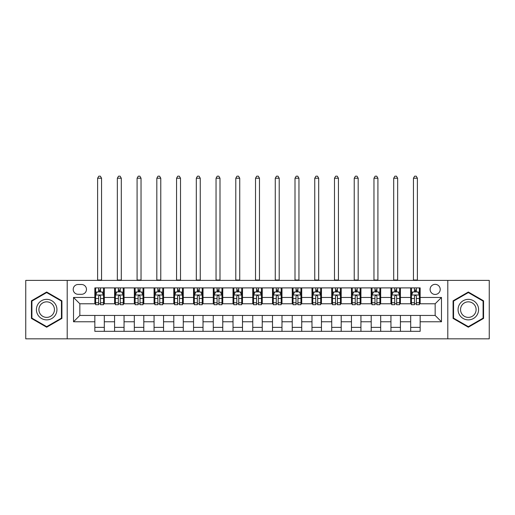 <?xml version="1.0" encoding="UTF-8"?>
<svg xmlns="http://www.w3.org/2000/svg" width="515" height="515" viewBox="0 0 515 515"><rect width="100%" height="100%" fill="white"/><g stroke="black" fill="none" stroke-linecap="round" stroke-linejoin="round"><path stroke-width="0.77" d="M435.162 284.344A5.053 5.053 0 0 0 430.109 289.398A5.053 5.053 0 0 0 435.162 294.451A5.053 5.053 0 0 0 440.216 289.398A5.053 5.053 0 0 0 435.162 284.344M447.793 338.831L489.25 338.831L489.25 280.398L447.793 280.398L447.793 338.831L67.208 338.831L67.208 280.398L25.75 280.398L25.75 338.831L67.208 338.831M78.1 294.297L81.576 294.297A4.893 4.893 0 0 0 86.469 289.398A4.893 4.893 0 0 0 81.576 284.505L78.1 284.505A4.893 4.893 0 0 0 73.207 289.398A4.893 4.893 0 0 0 78.1 294.297M447.793 280.398L67.208 280.398M94.844 321.772L73.523 321.772L73.523 297.451L94.844 297.451L94.844 303.773L79.838 303.773L79.838 315.457L94.844 315.457L94.844 331.325L420.156 331.325L420.156 315.457L435.162 315.457L435.162 303.773L420.156 303.773L420.156 297.451L441.477 297.451L441.477 321.772L420.156 321.772M420.156 297.451L420.156 287.898L94.844 287.898L94.844 297.451M410.687 287.898L410.687 303.773L411.472 303.773M414.472 303.773L416.371 303.773M419.371 303.773L420.156 303.773M410.687 303.773L399.627 303.773M390.943 287.898L390.943 303.773L391.735 303.773M394.735 303.773L396.627 303.773M390.943 303.773L379.89 303.773M371.206 287.898L371.206 303.773L371.991 303.773M374.991 303.773L376.89 303.773M371.206 303.773L360.146 303.773M351.462 287.898L351.462 303.773L352.254 303.773M355.253 303.773L357.146 303.773M351.462 303.773L340.409 303.773M331.724 287.898L331.724 303.773L332.51 303.773M335.516 303.773L337.409 303.773M331.724 303.773L320.671 303.773M311.981 287.898L311.981 303.773L312.772 303.773M315.772 303.773L317.671 303.773M311.981 303.773L300.927 303.773M292.243 287.898L292.243 303.773L293.035 303.773M296.035 303.773L297.928 303.773M292.243 303.773L281.19 303.773M272.499 287.898L272.499 303.773L273.291 303.773M276.291 303.773L278.19 303.773M272.499 303.773L261.446 303.773M252.762 287.898L252.762 303.773L253.554 303.773M256.554 303.773L258.446 303.773M252.762 303.773L241.709 303.773M233.025 287.898L233.025 303.773L233.81 303.773M236.81 303.773L238.709 303.773M233.025 303.773L221.965 303.773M213.281 287.898L213.281 303.773L214.073 303.773M217.073 303.773L218.965 303.773M213.281 303.773L202.228 303.773M193.543 287.898L193.543 303.773L194.329 303.773M197.329 303.773L199.228 303.773M193.543 303.773L182.49 303.773M173.8 287.898L173.8 303.773L174.591 303.773M177.591 303.773L179.484 303.773M173.8 303.773L162.746 303.773M154.062 287.898L154.062 303.773L154.854 303.773M157.854 303.773L159.747 303.773M154.062 303.773L143.009 303.773M134.318 287.898L134.318 303.773L135.11 303.773M138.11 303.773L140.009 303.773M134.318 303.773L123.265 303.773M114.581 287.898L114.581 303.773L115.373 303.773M118.373 303.773L120.265 303.773M114.581 303.773L103.528 303.773M94.844 303.773L95.629 303.773M98.629 303.773L100.528 303.773M94.844 315.457L104.313 315.457L104.313 331.325M420.156 315.457L104.313 315.457M104.313 287.898L104.313 303.773M94.844 291.851L95.629 291.851M98.629 291.851L100.528 291.851M103.528 291.851L104.313 291.851M94.844 327.379L104.313 327.379M114.581 315.457L114.581 331.325M124.057 287.898L124.057 303.773M114.581 291.851L115.373 291.851M118.373 291.851L120.265 291.851M123.265 291.851L124.057 291.851M124.057 315.457L124.057 331.325M114.581 327.379L124.057 327.379M134.318 315.457L134.318 331.325M143.794 315.457L143.794 331.325M134.318 327.379L143.794 327.379M143.794 287.898L143.794 303.773M134.318 291.851L135.11 291.851M138.11 291.851L140.009 291.851M143.009 291.851L143.794 291.851M154.062 315.457L154.062 331.325M163.538 315.457L163.538 331.325M154.062 327.379L163.538 327.379M163.538 287.898L163.538 303.773M154.062 291.851L154.854 291.851M157.854 291.851L159.747 291.851M162.746 291.851L163.538 291.851M173.8 315.457L173.8 331.325M183.276 315.457L183.276 331.325M173.8 327.379L183.276 327.379M183.276 287.898L183.276 303.773M173.8 291.851L174.591 291.851M177.591 291.851L179.484 291.851M182.49 291.851L183.276 291.851M193.543 315.457L193.543 331.325M203.019 315.457L203.019 331.325M193.543 327.379L203.019 327.379M203.019 287.898L203.019 303.773M193.543 291.851L194.329 291.851M197.329 291.851L199.228 291.851M202.228 291.851L203.019 291.851M213.281 315.457L213.281 331.325M222.757 315.457L222.757 331.325M213.281 327.379L222.757 327.379M222.757 287.898L222.757 303.773M213.281 291.851L214.073 291.851M217.073 291.851L218.965 291.851M221.965 291.851L222.757 291.851M233.025 315.457L233.025 331.325M242.501 315.457L242.501 331.325M233.025 327.379L242.501 327.379M242.501 287.898L242.501 303.773M233.025 291.851L233.81 291.851M236.81 291.851L238.709 291.851M241.709 291.851L242.501 291.851M252.762 315.457L252.762 331.325M262.238 315.457L262.238 331.325M252.762 327.379L262.238 327.379M262.238 287.898L262.238 303.773M252.762 291.851L253.554 291.851M256.554 291.851L258.446 291.851M261.446 291.851L262.238 291.851M272.499 315.457L272.499 331.325M281.975 315.457L281.975 331.325M272.499 327.379L281.975 327.379M281.975 287.898L281.975 303.773M272.499 291.851L273.291 291.851M276.291 291.851L278.19 291.851M281.19 291.851L281.975 291.851M292.243 315.457L292.243 331.325M301.719 315.457L301.719 331.325M292.243 327.379L301.719 327.379M301.719 287.898L301.719 303.773M292.243 291.851L293.035 291.851M296.035 291.851L297.928 291.851M300.927 291.851L301.719 291.851M311.981 315.457L311.981 331.325M321.457 315.457L321.457 331.325M311.981 327.379L321.457 327.379M321.457 287.898L321.457 303.773M311.981 291.851L312.772 291.851M315.772 291.851L317.671 291.851M320.671 291.851L321.457 291.851M331.724 315.457L331.724 331.325M341.2 315.457L341.2 331.325M331.724 327.379L341.2 327.379M341.2 287.898L341.2 303.773M331.724 291.851L332.51 291.851M335.516 291.851L337.409 291.851M340.409 291.851L341.2 291.851M351.462 315.457L351.462 331.325M360.938 315.457L360.938 331.325M351.462 327.379L360.938 327.379M360.938 287.898L360.938 303.773M351.462 291.851L352.254 291.851M355.253 291.851L357.146 291.851M360.146 291.851L360.938 291.851M371.206 315.457L371.206 331.325M380.682 315.457L380.682 331.325M371.206 327.379L380.682 327.379M380.682 287.898L380.682 303.773M371.206 291.851L371.991 291.851M374.991 291.851L376.89 291.851M379.89 291.851L380.682 291.851M390.943 315.457L390.943 331.325M400.419 315.457L400.419 331.325M390.943 327.379L400.419 327.379M400.419 287.898L400.419 303.773M390.943 291.851L391.735 291.851M394.735 291.851L396.627 291.851M399.627 291.851L400.419 291.851M410.687 315.457L410.687 331.325M410.687 327.379L420.156 327.379M410.687 291.851L411.472 291.851M414.472 291.851L416.371 291.851M419.371 291.851L420.156 291.851M79.838 303.773L73.523 297.451M79.838 315.457L73.523 321.772M441.477 297.451L435.162 303.773M441.477 321.772L435.162 315.457M46.672 327.212L61.916 318.412L61.916 300.818L46.672 292.018L31.434 300.818L31.434 318.412L46.672 327.212M483.566 300.818L468.328 292.018L453.084 300.818L453.084 318.412L468.328 327.212L483.566 318.412L483.566 300.818M100.528 289.951L98.629 289.951M103.528 302.736L100.528 302.736L100.528 304.719L103.528 304.719L103.528 295.089L101.944 291.928L97.213 291.928L95.629 295.089L95.629 304.719L98.629 304.719L98.629 302.736L95.629 302.736M95.629 295.089L95.629 287.898M103.528 295.089L103.528 287.898M98.629 291.928L98.629 287.898M100.528 287.898L100.528 291.928M100.528 302.736L100.528 296.267C99.897 295.05 99.266 295.05 98.629 296.267L98.629 302.736M97.605 280.398L97.605 178.222L101.552 178.222L100.367 176.169L98.79 176.169L97.605 178.222M101.552 280.398L101.552 178.222M120.265 289.951L118.373 289.951M123.265 302.736L120.265 302.736L120.265 304.719L123.265 304.719L123.265 295.089L121.688 291.928L116.95 291.928L115.373 295.089L115.373 304.719L118.373 304.719L118.373 302.736L115.373 302.736M115.373 295.089L115.373 287.898M123.265 295.089L123.265 287.898M118.373 291.928L118.373 287.898M120.265 287.898L120.265 291.928M120.265 302.736L120.265 296.267C119.635 295.05 119.004 295.05 118.373 296.267L118.373 302.736M117.343 280.398L117.343 178.222L121.295 178.222L120.111 176.169L118.527 176.169L117.343 178.222M121.295 280.398L121.295 178.222M140.009 289.951L138.11 289.951M143.009 302.736L140.009 302.736L140.009 304.719L143.009 304.719L143.009 295.089L141.425 291.928L136.687 291.928L135.11 295.089L135.11 304.719L138.11 304.719L138.11 302.736L135.11 302.736M135.11 295.089L135.11 287.898M143.009 295.089L143.009 287.898M138.11 291.928L138.11 287.898M140.009 287.898L140.009 291.928M140.009 302.736L140.009 296.267C139.378 295.05 138.741 295.05 138.11 296.267L138.11 302.736M137.087 280.398L137.087 178.222L141.033 178.222L139.848 176.169L138.271 176.169L137.087 178.222M141.033 280.398L141.033 178.222M159.747 289.951L157.854 289.951M162.746 302.736L159.747 302.736L159.747 304.719L162.746 304.719L162.746 295.089L161.169 291.928L156.431 291.928L154.854 295.089L154.854 304.719L157.854 304.719L157.854 302.736L154.854 302.736M154.854 295.089L154.854 287.898M162.746 295.089L162.746 287.898M157.854 291.928L157.854 287.898M159.747 287.898L159.747 291.928M159.747 302.736L159.747 296.267C159.116 295.05 158.485 295.05 157.854 296.267L157.854 302.736M156.824 280.398L156.824 178.222L160.77 178.222L159.586 176.169L158.008 176.169L156.824 178.222M160.77 280.398L160.77 178.222M179.484 289.951L177.591 289.951M182.49 302.736L179.484 302.736L179.484 304.719L182.49 304.719L182.49 295.089L180.907 291.928L176.169 291.928L174.591 295.089L174.591 304.719L177.591 304.719L177.591 302.736L174.591 302.736M174.591 295.089L174.591 287.898M182.49 295.089L182.49 287.898M177.591 291.928L177.591 287.898M179.484 287.898L179.484 291.928M179.484 302.736L179.484 296.267C178.853 295.05 178.222 295.05 177.591 296.267L177.591 302.736M176.568 280.398L176.568 178.222L180.514 178.222L179.329 176.169L177.752 176.169L176.568 178.222M180.514 280.398L180.514 178.222M55.562 304.481A10.268 10.268 0 0 0 41.541 300.721A10.268 10.268 0 0 0 37.788 314.749A10.268 10.268 0 0 0 51.809 318.502A10.268 10.268 0 0 0 55.562 304.481M53.405 305.73A7.77 7.77 0 0 0 42.79 302.884A7.77 7.77 0 0 0 39.945 313.5A7.77 7.77 0 0 0 50.56 316.345A7.77 7.77 0 0 0 53.405 305.73M46.672 326.665L31.911 318.141L31.911 301.088L46.672 292.565L61.44 301.088L61.44 318.141L46.672 326.665M468.328 319.879A10.268 10.268 0 0 0 478.59 309.612A10.268 10.268 0 0 0 468.328 299.35A10.268 10.268 0 0 0 458.06 309.612A10.268 10.268 0 0 0 468.328 319.879M468.328 317.388A7.77 7.77 0 0 0 476.098 309.612A7.77 7.77 0 0 0 468.328 301.841A7.77 7.77 0 0 0 460.552 309.612A7.77 7.77 0 0 0 468.328 317.388M453.56 301.088L468.328 292.565L483.089 301.088L483.089 318.141L468.328 326.665L453.56 318.141L453.56 301.088M199.228 289.951L197.329 289.951M202.228 302.736L199.228 302.736L199.228 304.719L202.228 304.719L202.228 295.089L200.65 291.928L195.912 291.928L194.329 295.089L194.329 304.719L197.329 304.719L197.329 302.736L194.329 302.736M194.329 295.089L194.329 287.898M202.228 295.089L202.228 287.898M197.329 291.928L197.329 287.898M199.228 287.898L199.228 291.928M199.228 302.736L199.228 296.267C198.597 295.05 197.966 295.05 197.329 296.267L197.329 302.736M196.305 280.398L196.305 178.222L200.251 178.222L199.067 176.169L197.49 176.169L196.305 178.222M200.251 280.398L200.251 178.222M218.965 289.951L217.073 289.951M221.965 302.736L218.965 302.736L218.965 304.719L221.965 304.719L221.965 295.089L220.388 291.928L215.65 291.928L214.073 295.089L214.073 304.719L217.073 304.719L217.073 302.736L214.073 302.736M214.073 295.089L214.073 287.898M221.965 295.089L221.965 287.898M217.073 291.928L217.073 287.898M218.965 287.898L218.965 291.928M218.965 302.736L218.965 296.267C218.334 295.05 217.703 295.05 217.073 296.267L217.073 302.736M216.043 280.398L216.043 178.222L219.995 178.222L218.811 176.169L217.227 176.169L216.043 178.222M219.995 280.398L219.995 178.222M238.709 289.951L236.81 289.951M241.709 302.736L238.709 302.736L238.709 304.719L241.709 304.719L241.709 295.089L240.132 291.928L235.394 291.928L233.81 295.089L233.81 304.719L236.81 304.719L236.81 302.736L233.81 302.736M233.81 295.089L233.81 287.898M241.709 295.089L241.709 287.898M236.81 291.928L236.81 287.898M238.709 287.898L238.709 291.928M238.709 302.736L238.709 296.267C238.078 295.05 237.447 295.05 236.81 296.267L236.81 302.736M235.786 280.398L235.786 178.222L239.733 178.222L238.548 176.169L236.971 176.169L235.786 178.222M239.733 280.398L239.733 178.222M258.446 289.951L256.554 289.951M261.446 302.736L258.446 302.736L258.446 304.719L261.446 304.719L261.446 295.089L259.869 291.928L255.131 291.928L253.554 295.089L253.554 304.719L256.554 304.719L256.554 302.736L253.554 302.736M253.554 295.089L253.554 287.898M261.446 295.089L261.446 287.898M256.554 291.928L256.554 287.898M258.446 287.898L258.446 291.928M258.446 302.736L258.446 296.267C257.815 295.05 257.185 295.05 256.554 296.267L256.554 302.736M255.524 280.398L255.524 178.222L259.476 178.222L258.292 176.169L256.708 176.169L255.524 178.222M259.476 280.398L259.476 178.222M278.19 289.951L276.291 289.951M281.19 302.736L278.19 302.736L278.19 304.719L281.19 304.719L281.19 295.089L279.606 291.928L274.868 291.928L273.291 295.089L273.291 304.719L276.291 304.719L276.291 302.736L273.291 302.736M273.291 295.089L273.291 287.898M281.19 295.089L281.19 287.898M276.291 291.928L276.291 287.898M278.19 287.898L278.19 291.928M278.19 302.736L278.19 296.267C277.559 295.05 276.928 295.05 276.291 296.267L276.291 302.736M275.268 280.398L275.268 178.222L279.214 178.222L278.029 176.169L276.452 176.169L275.268 178.222M279.214 280.398L279.214 178.222M297.928 289.951L296.035 289.951M300.927 302.736L297.928 302.736L297.928 304.719L300.927 304.719L300.927 295.089L299.35 291.928L294.612 291.928L293.035 295.089L293.035 304.719L296.035 304.719L296.035 302.736L293.035 302.736M293.035 295.089L293.035 287.898M300.927 295.089L300.927 287.898M296.035 291.928L296.035 287.898M297.928 287.898L297.928 291.928M297.928 302.736L297.928 296.267C297.297 295.05 296.666 295.05 296.035 296.267L296.035 302.736M295.005 280.398L295.005 178.222L298.957 178.222L297.773 176.169L296.189 176.169L295.005 178.222M298.957 280.398L298.957 178.222M317.671 289.951L315.772 289.951M320.671 302.736L317.671 302.736L317.671 304.719L320.671 304.719L320.671 295.089L319.088 291.928L314.35 291.928L312.772 295.089L312.772 304.719L315.772 304.719L315.772 302.736L312.772 302.736M312.772 295.089L312.772 287.898M320.671 295.089L320.671 287.898M315.772 291.928L315.772 287.898M317.671 287.898L317.671 291.928M317.671 302.736L317.671 296.267C317.04 295.05 316.403 295.05 315.772 296.267L315.772 302.736M314.749 280.398L314.749 178.222L318.695 178.222L317.51 176.169L315.933 176.169L314.749 178.222M318.695 280.398L318.695 178.222M337.409 289.951L335.516 289.951M340.409 302.736L337.409 302.736L337.409 304.719L340.409 304.719L340.409 295.089L338.831 291.928L334.093 291.928L332.51 295.089L332.51 304.719L335.516 304.719L335.516 302.736L332.51 302.736M332.51 295.089L332.51 287.898M340.409 295.089L340.409 287.898M335.516 291.928L335.516 287.898M337.409 287.898L337.409 291.928M337.409 302.736L337.409 296.267C336.778 295.05 336.147 295.05 335.516 296.267L335.516 302.736M334.486 280.398L334.486 178.222L338.432 178.222L337.248 176.169L335.671 176.169L334.486 178.222M338.432 280.398L338.432 178.222M357.146 289.951L355.253 289.951M360.146 302.736L357.146 302.736L357.146 304.719L360.146 304.719L360.146 295.089L358.569 291.928L353.831 291.928L352.254 295.089L352.254 304.719L355.253 304.719L355.253 302.736L352.254 302.736M352.254 295.089L352.254 287.898M360.146 295.089L360.146 287.898M355.253 291.928L355.253 287.898M357.146 287.898L357.146 291.928M357.146 302.736L357.146 296.267C356.515 295.05 355.884 295.05 355.253 296.267L355.253 302.736M354.23 280.398L354.23 178.222L358.176 178.222L356.992 176.169L355.414 176.169L354.23 178.222M358.176 280.398L358.176 178.222M376.89 289.951L374.991 289.951M379.89 302.736L376.89 302.736L376.89 304.719L379.89 304.719L379.89 295.089L378.313 291.928L373.575 291.928L371.991 295.089L371.991 304.719L374.991 304.719L374.991 302.736L371.991 302.736M371.991 295.089L371.991 287.898M379.89 295.089L379.89 287.898M374.991 291.928L374.991 287.898M376.89 287.898L376.89 291.928M376.89 302.736L376.89 296.267C376.259 295.05 375.628 295.05 374.991 296.267L374.991 302.736M373.967 280.398L373.967 178.222L377.913 178.222L376.729 176.169L375.152 176.169L373.967 178.222M377.913 280.398L377.913 178.222M396.627 289.951L394.735 289.951M399.627 302.736L396.627 302.736L396.627 304.719L399.627 304.719L399.627 295.089L398.05 291.928L393.312 291.928L391.735 295.089L391.735 304.719L394.735 304.719L394.735 302.736L391.735 302.736M391.735 295.089L391.735 287.898M399.627 295.089L399.627 287.898M394.735 291.928L394.735 287.898M396.627 287.898L396.627 291.928M396.627 302.736L396.627 296.267C395.996 295.05 395.365 295.05 394.735 296.267L394.735 302.736M393.705 280.398L393.705 178.222L397.657 178.222L396.473 176.169L394.889 176.169L393.705 178.222M397.657 280.398L397.657 178.222M416.371 289.951L414.472 289.951M419.371 302.736L416.371 302.736L416.371 304.719L419.371 304.719L419.371 295.089L417.787 291.928L413.056 291.928L411.472 295.089L411.472 304.719L414.472 304.719L414.472 302.736L411.472 302.736M411.472 295.089L411.472 287.898M419.371 295.089L419.371 287.898M414.472 291.928L414.472 287.898M416.371 287.898L416.371 291.928M416.371 302.736L416.371 296.267C415.74 295.05 415.109 295.05 414.472 296.267L414.472 302.736M413.448 280.398L413.448 178.222L417.395 178.222L416.21 176.169L414.633 176.169L413.448 178.222M417.395 280.398L417.395 178.222M114.581 321.772L104.313 321.772M114.581 297.451L104.313 297.451M134.318 297.451L124.057 297.451M134.318 321.772L124.057 321.772M154.062 297.451L143.794 297.451M154.062 321.772L143.794 321.772M173.8 297.451L163.538 297.451M173.8 321.772L163.538 321.772M193.543 297.451L183.276 297.451M193.543 321.772L183.276 321.772M213.281 297.451L203.019 297.451M213.281 321.772L203.019 321.772M233.025 297.451L222.757 297.451M233.025 321.772L222.757 321.772M252.762 297.451L242.501 297.451M252.762 321.772L242.501 321.772M272.499 297.451L262.238 297.451M272.499 321.772L262.238 321.772M292.243 297.451L281.975 297.451M292.243 321.772L281.975 321.772M311.981 297.451L301.719 297.451M311.981 321.772L301.719 321.772M331.724 297.451L321.457 297.451M331.724 321.772L321.457 321.772M351.462 297.451L341.2 297.451M351.462 321.772L341.2 321.772M371.206 297.451L360.938 297.451M371.206 321.772L360.938 321.772M390.943 297.451L380.682 297.451M390.943 321.772L380.682 321.772M410.687 297.451L400.419 297.451M410.687 321.772L400.419 321.772M103.489 295.005L95.668 295.005M95.629 292.114L97.116 292.114M102.041 292.114L103.528 292.114M98.629 298.507L95.629 298.507M103.528 298.507L100.528 298.507M100.528 290.956L98.629 290.956M97.605 280.005L101.552 280.005M123.227 295.005L115.412 295.005M115.373 292.114L116.854 292.114M121.785 292.114L123.265 292.114M118.373 298.507L115.373 298.507M123.265 298.507L120.265 298.507M120.265 290.956L118.373 290.956M117.343 280.005L121.295 280.005M142.97 295.005L135.149 295.005M135.11 292.114L136.597 292.114M141.522 292.114L143.009 292.114M138.11 298.507L135.11 298.507M143.009 298.507L140.009 298.507M140.009 290.956L138.11 290.956M137.087 280.005L141.033 280.005M162.708 295.005L154.893 295.005M154.854 292.114L156.335 292.114M161.259 292.114L162.746 292.114M157.854 298.507L154.854 298.507M162.746 298.507L159.747 298.507M159.747 290.956L157.854 290.956M156.824 280.005L160.77 280.005M182.445 295.005L174.63 295.005M174.591 292.114L176.078 292.114M181.003 292.114L182.49 292.114M177.591 298.507L174.591 298.507M182.49 298.507L179.484 298.507M179.484 290.956L177.591 290.956M176.568 280.005L180.514 280.005M202.189 295.005L194.374 295.005M194.329 292.114L195.816 292.114M200.741 292.114L202.228 292.114M197.329 298.507L194.329 298.507M202.228 298.507L199.228 298.507M199.228 290.956L197.329 290.956M196.305 280.005L200.251 280.005M221.926 295.005L214.111 295.005M214.073 292.114L215.553 292.114M220.484 292.114L221.965 292.114M217.073 298.507L214.073 298.507M221.965 298.507L218.965 298.507M218.965 290.956L217.073 290.956M216.043 280.005L219.995 280.005M241.67 295.005L233.849 295.005M233.81 292.114L235.297 292.114M240.222 292.114L241.709 292.114M236.81 298.507L233.81 298.507M241.709 298.507L238.709 298.507M238.709 290.956L236.81 290.956M235.786 280.005L239.733 280.005M261.408 295.005L253.592 295.005M253.554 292.114L255.034 292.114M259.966 292.114L261.446 292.114M256.554 298.507L253.554 298.507M261.446 298.507L258.446 298.507M258.446 290.956L256.554 290.956M255.524 280.005L259.476 280.005M281.151 295.005L273.33 295.005M273.291 292.114L274.778 292.114M279.703 292.114L281.19 292.114M276.291 298.507L273.291 298.507M281.19 298.507L278.19 298.507M278.19 290.956L276.291 290.956M275.268 280.005L279.214 280.005M300.889 295.005L293.074 295.005M293.035 292.114L294.516 292.114M299.447 292.114L300.927 292.114M296.035 298.507L293.035 298.507M300.927 298.507L297.928 298.507M297.928 290.956L296.035 290.956M295.005 280.005L298.957 280.005M320.626 295.005L312.811 295.005M312.772 292.114L314.259 292.114M319.184 292.114L320.671 292.114M315.772 298.507L312.772 298.507M320.671 298.507L317.671 298.507M317.671 290.956L315.772 290.956M314.749 280.005L318.695 280.005M340.37 295.005L332.555 295.005M332.51 292.114L333.997 292.114M338.922 292.114L340.409 292.114M335.516 298.507L332.51 298.507M340.409 298.507L337.409 298.507M337.409 290.956L335.516 290.956M334.486 280.005L338.432 280.005M360.107 295.005L352.292 295.005M352.254 292.114L353.741 292.114M358.665 292.114L360.146 292.114M355.253 298.507L352.254 298.507M360.146 298.507L357.146 298.507M357.146 290.956L355.253 290.956M354.23 280.005L358.176 280.005M379.851 295.005L372.03 295.005M371.991 292.114L373.478 292.114M378.403 292.114L379.89 292.114M374.991 298.507L371.991 298.507M379.89 298.507L376.89 298.507M376.89 290.956L374.991 290.956M373.967 280.005L377.913 280.005M399.589 295.005L391.773 295.005M391.735 292.114L393.215 292.114M398.147 292.114L399.627 292.114M394.735 298.507L391.735 298.507M399.627 298.507L396.627 298.507M396.627 290.956L394.735 290.956M393.705 280.005L397.657 280.005M419.332 295.005L411.511 295.005M411.472 292.114L412.959 292.114M417.884 292.114L419.371 292.114M414.472 298.507L411.472 298.507M419.371 298.507L416.371 298.507M416.371 290.956L414.472 290.956M413.448 280.005L417.395 280.005"/></g></svg>
